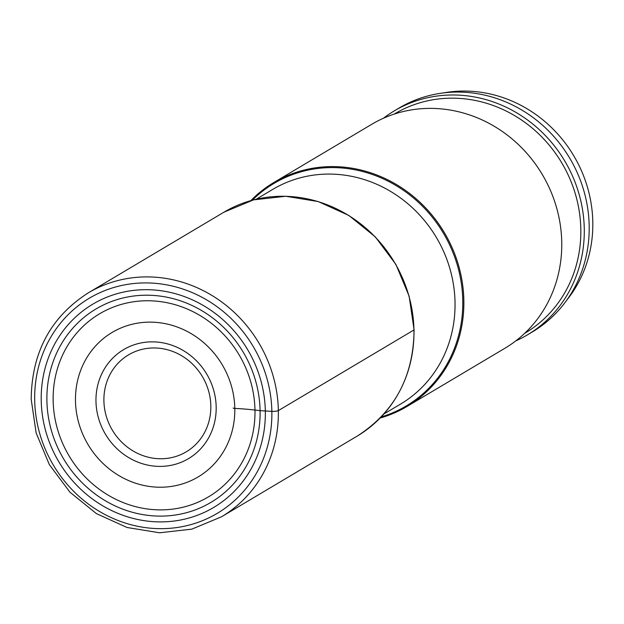 <?xml version="1.0" encoding="UTF-8"?>
<svg xmlns="http://www.w3.org/2000/svg" width="624" height="624" viewBox="0 0 624 624"><rect width="100%" height="100%" fill="white"/><g stroke="black" fill="none" stroke-linecap="round" stroke-linejoin="round"><path stroke-width="0.94" d="M41.223 400.53A118.256 109.801 59.3 0 1 151.047 289.801A118.256 109.801 59.3 0 1 265.325 411.044A118.256 109.801 59.3 0 1 155.501 521.781A118.256 109.801 59.3 0 1 41.223 400.53M233.142 408.026A2.48 0.484 -1.1 0 0 234.803 408.416A82.906 16.084 178.9 0 1 254.974 410.054L260.091 410.654A112.499 104.458 59.3 0 0 151.375 295.316A112.499 104.458 59.3 0 0 46.901 400.655A112.499 104.458 -120.7 0 0 155.618 516.001A112.499 104.458 -120.7 0 0 260.091 410.654L271.853 411.356A5.132 0.998 -1.1 0 0 278.351 410.608L413.946 329.971A130.283 120.962 59.3 0 1 357.1 436.16L221.504 516.797A130.283 120.962 -120.7 0 0 278.351 410.608A130.283 120.962 -120.7 0 0 213.088 296.158A130.283 120.962 -120.7 0 0 88.319 292.835C50.716 316.953 31.676 352.459 31.2 399.352L36.153 433.001L49.374 464.677L69.943 492.188L96.431 513.622L127.015 527.483L159.565 532.787L191.818 529.144L221.504 516.797M210.826 405.865A56.425 52.385 -120.7 0 0 156.304 348.02A56.425 52.385 -120.7 0 0 103.904 400.85A56.425 52.385 -120.7 0 0 158.426 458.695A56.425 52.385 -120.7 0 0 210.826 405.865M216.177 406.942A63.43 58.898 59.3 0 1 157.271 466.339A63.43 58.898 59.3 0 1 95.971 401.302A63.43 58.898 -120.7 0 1 154.877 341.913A63.43 58.898 -120.7 0 1 216.177 406.942M380.125 418.041A130.283 120.962 -120.7 0 0 406.996 406.481A130.283 120.962 -120.7 0 0 463.85 300.3A130.283 120.962 -120.7 0 0 398.58 185.843A130.283 120.962 -120.7 0 0 273.819 182.528A130.283 120.962 -120.7 0 0 250.825 200.624M273.819 182.528L371.709 124.316A130.283 120.962 59.3 0 1 435.841 108.514A130.283 120.962 59.3 0 1 561.74 242.089A130.283 120.962 59.3 0 1 504.886 348.27L406.996 406.481M394.22 114.091L394.758 113.771A127.561 118.443 59.3 0 1 457.556 98.296A127.561 118.443 59.3 0 1 575.632 194.906A127.561 118.443 59.3 0 1 525.158 333.052L524.628 333.372M515.759 340.915A130.283 120.962 -120.7 0 0 527.413 334.877A130.283 120.962 -120.7 0 0 584.267 228.688A130.283 120.962 -120.7 0 0 458.367 95.113A130.283 120.962 -120.7 0 0 394.235 110.916A130.283 120.962 -120.7 0 0 383.362 118.279M394.235 110.916L399.142 107.999A130.283 120.962 59.3 0 1 523.91 111.314A130.283 120.962 59.3 0 1 589.181 225.771A130.283 120.962 59.3 0 1 532.327 331.952L527.413 334.877M443.414 92.929A127.538 118.42 59.3 0 1 592.8 221.949A127.538 118.42 59.3 0 1 566.701 300.253M34.694 400.226A125.151 116.204 -120.7 0 0 155.633 528.544A125.151 116.204 -120.7 0 0 271.853 411.356A125.151 116.204 -120.7 0 0 150.914 283.039A125.151 116.204 -120.7 0 0 34.694 400.226M357.1 436.16C394.602 412.121 413.595 376.67 414.079 329.807L409.126 296.143L395.905 264.443L375.328 236.902L348.832 215.444L318.263 201.575L285.737 196.264L253.539 199.883L223.915 212.207A130.283 120.962 59.3 0 1 348.683 215.522A130.283 120.962 59.3 0 1 413.946 329.971M75.481 400.943A84.076 78.062 -120.7 0 0 156.725 487.141A84.076 78.062 -120.7 0 0 234.803 408.416A84.076 78.062 59.3 0 0 153.559 322.218A84.076 78.062 59.3 0 0 75.481 400.943M53.149 400.585A106.501 98.888 -120.7 0 0 156.07 509.777A106.501 98.888 -120.7 0 0 254.974 410.054A106.501 98.888 -120.7 0 0 152.053 300.862A106.501 98.888 -120.7 0 0 53.149 400.585M256.207 199.235L272.813 189.361A124.925 115.994 59.3 0 1 392.449 192.543A124.925 115.994 59.3 0 1 455.029 302.289A124.925 115.994 59.3 0 1 455.029 302.367A124.925 115.994 59.3 0 1 400.514 404.11L383.908 413.985M381.194 416.933A129.433 120.175 -120.7 0 0 462.774 300.503A129.433 120.175 -120.7 0 0 462.774 300.417A129.433 120.175 -120.7 0 0 385.234 179.782A129.433 120.175 -120.7 0 0 252.314 200.21M223.915 212.207L88.319 292.835"/></g></svg>
